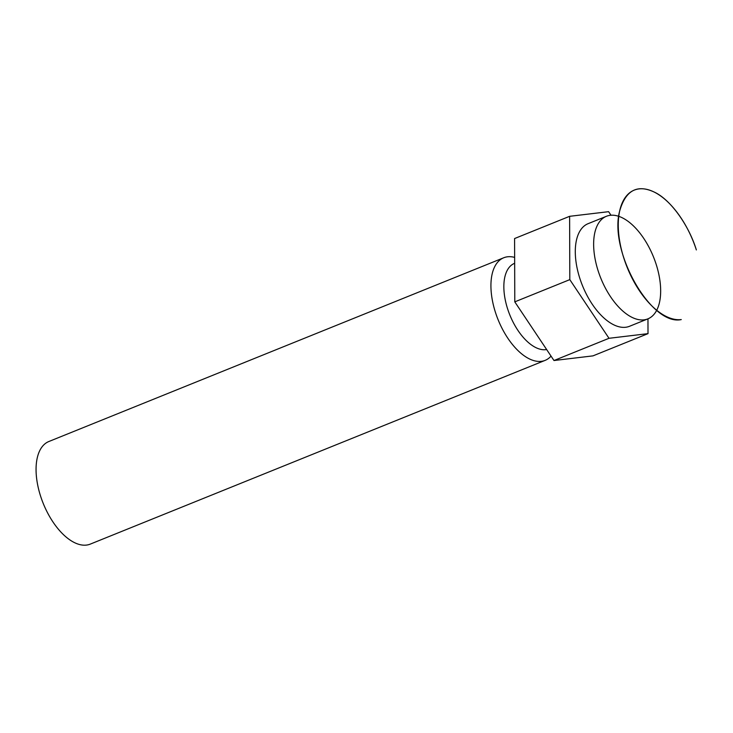 <?xml version="1.0" encoding="UTF-8"?>
<svg xmlns="http://www.w3.org/2000/svg" width="733" height="733" viewBox="0 0 733 733"><rect width="100%" height="100%" fill="white"/><g stroke="black" fill="none" stroke-linecap="round" stroke-linejoin="round"><path stroke-width="1.1" d="M656.099 264.127A55.323 28.404 -112 0 1 647.871 318.873A55.323 28.404 -112 0 1 633.843 318.186A55.323 28.404 -112 0 1 598.201 271.027A55.323 28.404 -112 0 1 596.809 226.506A55.323 28.404 -112 0 1 606.429 216.281A55.323 28.404 -112 0 1 618.78 216.336A55.323 28.404 -112 0 1 656.099 264.127M606.429 216.281L588.086 223.684A55.323 28.404 68 0 0 579.858 278.439A55.323 28.404 68 0 0 629.528 326.286L647.871 318.873M610.983 215.227L608.61 211.672L569.614 216.317L569.807 279.63L609.004 338.298L648.009 333.643L647.963 318.837M648.009 333.643L592.979 355.871L553.983 360.526L514.786 301.859L514.584 238.546L569.614 216.317M546.644 349.54A46.106 23.676 -112 0 1 507.648 308.978A46.106 23.676 -112 0 1 514.511 263.358L514.667 263.294M551.042 356.119A55.323 28.404 -112 0 1 545.16 360.361A55.323 28.404 -112 0 1 495.49 312.515A55.323 28.404 -112 0 1 503.718 257.769A55.323 28.404 -112 0 1 514.648 257.393M503.718 257.769L48.854 441.513A55.323 28.404 68 0 0 40.627 496.259A55.323 28.404 68 0 0 90.296 544.106L545.16 360.361M569.807 279.63L514.786 301.859M609.004 338.298L553.983 360.526M681.269 319.579C651.261 326.295 608.647 251.263 619.651 211.086C625.533 190.553 636.931 184.157 653.863 191.899C670.942 199.449 689.258 226.396 696.35 249.926A69.159 35.505 68 0 0 639.057 188.894A69.159 35.505 68 0 0 623.975 258.557A69.159 35.505 68 0 0 681.269 319.579"/></g></svg>
